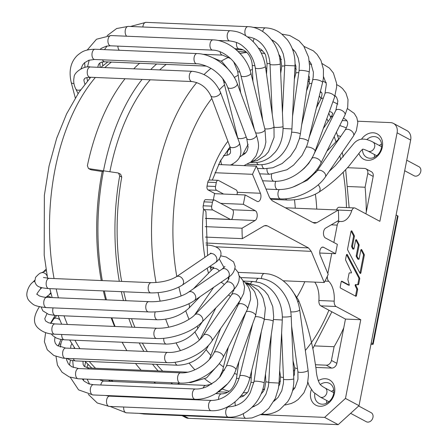 <?xml version="1.0" encoding="UTF-8"?>
<svg xmlns="http://www.w3.org/2000/svg" width="447" height="447" viewBox="0 0 447 447"><rect width="100%" height="100%" fill="white"/><g stroke="black" fill="none" stroke-linecap="round" stroke-linejoin="round"><path stroke-width="0.67" d="M260.836 414.687L324.639 417.386L345.47 398.428L359.025 405.692L410.659 140.067A10.264 8.214 118.2 0 0 407.005 130.658L393.444 123.394A10.264 8.214 -61.8 0 0 390.51 122.607L357.734 121.221M359.025 405.692L338.2 424.65L324.639 417.386M183.672 415.704L188.561 418.325L338.2 424.65M188.561 418.325A10.264 8.214 118.2 0 1 185.628 417.537L182.085 415.637M333.747 389.974A11.292 9.035 -61.8 0 0 331.506 391.443M326.656 400.49A11.292 9.035 -61.8 0 0 326.679 403.166M381.554 144.023A11.292 9.035 -61.8 0 0 379.313 145.493M374.469 154.539A11.292 9.035 -61.8 0 0 374.485 157.215M315.532 364.73L326.226 365.182A5.135 4.107 -61.8 0 0 331.434 360.444L336.859 363.35L345.464 319.08L320.784 305.854A5.135 2.872 -87.6 0 1 318.89 300.496A20.528 11.482 92.4 0 0 314.71 282.113M336.859 363.35A5.135 4.107 118.2 0 1 331.652 368.088L315.884 367.423M345.47 398.428L360.768 319.722L345.464 319.08M311.324 389.728A14.371 11.499 -61.8 0 0 318.962 406.189A14.371 11.499 -61.8 0 0 334.524 393.008A14.371 11.499 -61.8 0 0 330.573 380.581A14.371 11.499 -61.8 0 0 318.191 380.799M336.502 209.939A5.135 2.872 -87.6 0 1 339.167 207.268L354.471 207.916A5.135 2.872 92.4 0 1 355.209 208.123L379.889 221.343L397.098 132.804A10.264 8.214 -61.8 0 0 393.444 123.394M346.945 120.763L342.223 120.561M365.942 168.815L371.362 171.721A5.135 4.107 118.2 0 1 373.189 176.425L366.289 211.934A175.006 97.865 92.4 0 0 365.104 187.237L367.769 173.52A5.135 4.107 -61.8 0 0 365.942 168.815A5.135 4.107 -61.8 0 0 364.473 168.424L347.537 167.709M365.914 213.856L366.289 211.934M358.902 153.394A14.371 11.499 -61.8 0 0 371.116 159.937A14.371 11.499 -61.8 0 0 382.33 147.057A14.371 11.499 -61.8 0 0 376.139 133.396A14.371 11.499 -61.8 0 0 361.534 139.129M362.467 149.499A11.292 9.035 -61.8 0 0 366.724 157.378A11.292 9.035 -61.8 0 0 381.408 147.817A11.292 9.035 -61.8 0 0 377.385 137.469A11.292 9.035 -61.8 0 0 366.886 139.531M314.811 393.461A11.292 9.035 -61.8 0 0 318.912 403.328A11.292 9.035 -61.8 0 0 333.596 393.768A11.292 9.035 -61.8 0 0 329.579 383.42A11.292 9.035 -61.8 0 0 320.276 384.509M360.768 319.722L336.088 306.502L320.784 305.854M327.355 276.235A5.135 2.872 92.4 0 0 328.718 281.269A20.528 11.482 92.4 0 1 334.194 301.144A5.135 2.872 92.4 0 0 336.088 306.502M354.471 207.916A5.135 2.872 92.4 0 0 351.789 210.632A20.528 11.482 92.4 0 1 341.055 221.516A20.528 11.482 92.4 0 1 340.346 221.444A5.135 2.872 92.4 0 0 340.167 221.427A5.135 2.872 92.4 0 0 337.239 225.104L331.21 224.847M327.83 273.508L331.713 253.544M333.859 242.481L337.239 225.104M356.041 285.806A0.514 0.285 92.4 0 1 355.985 285.315L356.047 284.996A0.514 0.285 92.4 0 1 356.343 284.627L355.499 284.594A0.514 0.285 92.4 0 0 355.494 284.594L356.343 284.627A0.514 0.285 92.4 0 0 356.343 284.627L358.12 284.773A1.028 0.576 92.4 0 0 358.136 284.773A1.028 0.576 92.4 0 0 358.717 284.041L359.718 278.906A1.028 0.576 92.4 0 0 359.606 277.889L347.358 254.695A1.028 0.576 92.4 0 0 346.973 254.388A1.028 0.576 92.4 0 0 346.386 255.125L345.587 259.232A1.028 0.576 92.4 0 0 345.687 260.215L351.521 272.441L351.426 272.933L349.604 272.838A1.028 0.576 92.4 0 0 349.018 273.575L347.939 279.118A1.028 0.576 92.4 0 0 347.978 279.939L349.353 285.197L341.916 281.213A1.028 0.576 92.4 0 0 341.765 281.174A1.028 0.576 92.4 0 0 341.184 281.906L340.228 286.823A1.028 0.576 92.4 0 0 340.58 288.097L355.751 296.227A1.028 0.576 92.4 0 0 355.901 296.266A1.028 0.576 92.4 0 0 356.488 295.534L357.606 289.762A1.028 0.576 92.4 0 0 357.505 288.768L356.041 285.806L355.186 285.773L356.656 288.734A1.028 0.576 -87.6 0 1 356.756 289.723L355.633 295.495A1.028 0.576 -87.6 0 1 355.404 296.037M351.118 231.144L353.409 235.485A1.028 0.576 -87.6 0 1 353.521 236.497L351.677 245.984A1.028 0.576 92.4 0 0 351.772 246.956L352.655 248.845A0.514 0.285 92.4 0 0 352.862 249.018L353.711 249.052A0.514 0.285 92.4 0 1 353.51 248.884L352.622 246.995A1.028 0.576 92.4 0 1 352.527 246.018L354.37 236.53A1.028 0.576 92.4 0 0 354.259 235.519L351.94 231.127A1.028 0.576 92.4 0 0 351.554 230.825A1.028 0.576 92.4 0 0 350.968 231.563L347.587 248.957A1.028 0.576 92.4 0 0 347.699 249.968L359.947 273.167A1.028 0.576 92.4 0 0 360.332 273.469A1.028 0.576 92.4 0 0 360.919 272.737L364.299 255.338A1.028 0.576 92.4 0 0 364.182 254.326L361.779 249.772A1.028 0.576 92.4 0 0 361.394 249.471A1.028 0.576 92.4 0 0 360.813 250.208L359.125 258.869A0.514 0.285 92.4 0 1 358.656 259.104L357.237 256.74L356.382 256.701L357.801 259.07A0.514 0.285 92.4 0 0 358.176 259.087M353.711 249.052A0.514 0.285 92.4 0 0 354.002 248.688L355.622 240.369A1.028 0.576 92.4 0 1 356.203 239.637A1.028 0.576 92.4 0 1 356.589 239.938L355.795 239.905M357.237 256.74A1.028 0.576 92.4 0 1 357.097 255.684L359.081 245.459A1.028 0.576 92.4 0 0 358.969 244.448L356.589 239.938M349.353 285.197L348.504 285.164L341.413 281.364M349.543 272.843L351.426 272.933M346.537 254.706L358.757 277.855A1.028 0.576 -87.6 0 1 358.868 278.867L357.868 284.001A1.028 0.576 -87.6 0 1 357.416 284.717M355.494 284.594A0.514 0.285 92.4 0 0 355.197 284.962L355.136 285.275A0.514 0.285 92.4 0 0 355.186 285.773M360.958 249.789L363.333 254.287A1.028 0.576 -87.6 0 1 363.45 255.304L360.07 272.698A1.028 0.576 -87.6 0 1 359.919 273.117M355.767 239.955L358.12 244.408A1.028 0.576 -87.6 0 1 358.231 245.425L356.248 255.645A1.028 0.576 92.4 0 0 356.382 256.701M314.649 345.905L334.099 346.727A175.006 97.865 92.4 0 0 343.76 327.841M347.861 186.511L365.104 187.237M331.434 360.444L334.099 346.727M396.098 214.99L397.562 215.778A3.079 0.665 11 0 1 398.037 216.259L373.178 344.151A3.079 0.665 -169 0 1 371.781 344.436L370.943 344.402M373.178 344.151A3.079 0.665 -169 0 0 372.703 343.67L371.233 342.883M237.011 194.618L237.184 193.724A3.079 1.721 92.4 0 0 236.128 189.902L218.505 180.459A3.079 1.721 92.4 0 0 218.058 180.331A3.079 1.721 92.4 0 0 216.303 182.538L215.538 186.472A3.079 1.721 92.4 0 0 216.588 190.299L208.09 189.936L215.096 193.691M208.09 189.936A3.079 1.721 -87.6 0 1 207.034 186.114L207.799 182.18A3.079 1.721 -87.6 0 1 209.162 180.035L209.95 180.096M212.766 209.973L204.212 209.609L203.564 208.85A3.079 1.721 -87.6 0 1 203.212 205.793L203.977 201.854A3.079 1.721 -87.6 0 1 205.732 199.653L214.236 200.01A3.079 1.721 92.4 0 0 212.476 202.217L211.71 206.151A3.079 1.721 92.4 0 0 212.766 209.973L230.395 219.416A3.079 1.721 92.4 0 0 230.836 219.538A3.079 1.721 92.4 0 0 232.591 217.337L233.356 213.403A3.079 1.721 92.4 0 0 232.306 209.576L214.677 200.133A3.079 1.721 92.4 0 0 214.236 200.01M109.873 171.737A170.391 95.278 -87.6 0 1 150.203 79.79M159.668 69.911A170.391 95.278 -87.6 0 1 166.245 64.402M102.559 171.587A22587.972 3758.851 -164.8 0 0 91.233 169.832L90.557 169.609M101.251 280.543A170.391 95.278 92.4 0 1 102.117 171.95L103.503 170.804A23038.201 3833.774 -164.8 0 0 89.121 168.703L88.456 168.485L87.388 165.681A175.006 97.865 -87.6 0 1 125.048 78.722M133.754 68.816A175.006 97.865 -87.6 0 1 139.62 63.278M120.651 174.252L121.74 177.073L119.679 175.967L118.556 173.134L117.891 172.916A23038.201 3833.774 15.2 0 0 103.503 170.804A175.006 97.865 -87.6 0 1 142.051 79.443M150.756 69.536A175.006 97.865 -87.6 0 1 156.623 63.999M216.588 190.299L223.601 194.054M204.212 209.609L205.95 211.599L207.576 255.522M103.369 290.908A170.391 95.278 92.4 0 0 105.57 299.825M111.208 317.823A170.391 95.278 92.4 0 0 114.572 326.45M122.126 342.234A170.391 95.278 92.4 0 0 122.629 343.151L124.573 346.648A175.006 97.865 92.4 0 0 126.887 350.671M121.74 177.073A171.106 95.68 92.4 0 0 121.651 281.409M123.758 291.768A171.106 95.68 92.4 0 0 125.942 300.686M131.541 318.683A171.106 95.68 92.4 0 0 134.877 327.305M142.369 343.089A171.106 95.68 92.4 0 0 147.303 351.532M156.562 364.339A171.106 95.68 92.4 0 0 162.708 371.116M177.487 382.978A171.106 95.68 92.4 0 0 179.716 384.297M119.679 175.967A175.006 97.865 92.4 0 0 119.304 281.308M121.344 291.667A175.006 97.865 92.4 0 0 123.456 300.58M128.859 318.571A175.006 97.865 92.4 0 0 132.061 327.187M139.218 342.955A175.006 97.865 92.4 0 0 143.889 351.387M152.528 364.171A175.006 97.865 92.4 0 0 158.137 370.921M170.883 382.699A175.006 97.865 92.4 0 0 172.654 384.001M223.422 393.773A175.006 97.865 92.4 0 0 226.959 392.656M103.503 170.804A175.006 97.865 92.4 0 0 102.296 280.587M104.335 290.952A175.006 97.865 92.4 0 0 106.453 299.864M111.851 317.851A175.006 97.865 92.4 0 0 115.058 326.466M122.215 342.234A175.006 97.865 92.4 0 0 124.573 346.648M135.525 363.45A175.006 97.865 92.4 0 0 141.135 370.205M153.874 381.978A175.006 97.865 92.4 0 0 155.651 383.28M215.599 246.783L311.252 251.365L324.243 282.515A86.221 48.215 92.4 0 0 328.182 274.352L320.281 255.41A5.135 2.872 -87.6 0 1 320.113 249.929A5.135 2.872 -87.6 0 1 322.84 247.085A5.135 2.872 -87.6 0 1 323.578 247.292L335.541 253.706L319.761 253.036M324.243 282.515L283.107 280.777M311.252 251.365L308.486 247.917L267.328 225.869L265.859 225.456L263.87 225.981L242.363 238.653L205.424 237.089M335.541 253.706L337.362 244.358L325.394 237.949A5.135 2.872 -87.6 0 1 323.477 233.122A5.135 2.872 -87.6 0 1 325.578 228.166L338.658 220.46A86.221 48.215 92.4 0 0 338.34 210.017L316.828 222.684L312.866 222.528M237.268 192.283L260.417 193.26L252.516 174.319A86.221 48.215 92.4 0 1 256.455 166.15L269.446 197.3L272.212 200.748L313.369 222.796L314.856 223.215L316.828 222.684M260.417 193.26A5.135 2.872 -87.6 0 1 260.584 198.736A5.135 2.872 -87.6 0 1 257.863 201.58A5.135 2.872 -87.6 0 1 257.12 201.373L245.157 194.965L243.341 204.307L255.304 210.721A5.135 2.872 -87.6 0 1 257.221 215.543A5.135 2.872 -87.6 0 1 255.12 220.5L242.039 228.205A86.221 48.215 92.4 0 0 242.363 238.653M245.157 194.965L214.549 193.668L213.325 199.971M252.516 174.319L214.934 172.726M256.455 166.15L218.51 164.546M338.34 210.017L285.331 207.777M243.341 204.307L220.684 203.351M242.039 228.205L205.167 226.646M406.748 160.188L418.951 166.725A5.135 4.107 118.2 0 1 420.152 173.19A5.135 4.107 118.2 0 1 414.106 175.772L404.697 170.737M350.632 413.335L366.3 421.722A5.135 4.107 -61.8 0 0 372.34 419.141A5.135 4.107 -61.8 0 0 371.144 412.676L358.684 406.005M334.194 301.144L318.89 300.496M324.991 281.113L328.718 281.269M397.098 132.804L410.659 140.067M347.358 254.695L346.565 254.661M359.606 277.889L358.757 277.855M359.718 278.906L358.868 278.867M358.717 284.041L357.868 284.001M356.047 284.996L355.197 284.962M355.985 285.315L355.136 285.275M357.505 288.768L356.656 288.734M357.606 289.762L356.756 289.723M356.488 295.534L355.633 295.495M341.916 281.213L341.614 281.202M351.94 231.127L351.146 231.093M354.259 235.519L353.409 235.485M354.37 236.53L353.521 236.497M352.527 246.018L351.677 245.984M352.622 246.995L351.772 246.956M353.51 248.884L352.655 248.845M358.969 244.448L358.12 244.408M359.081 245.459L358.231 245.425M357.097 255.684L356.248 255.645M358.656 259.104L357.801 259.07M361.779 249.772L360.986 249.739M364.182 254.326L363.333 254.287M364.299 255.338L363.45 255.304M360.919 272.737L360.07 272.698M338.34 210.068L351.789 210.632M367.769 173.52L373.189 176.425M326.226 365.182L331.652 368.088M397.562 215.778L372.703 343.67M211.822 98.463A154.992 86.673 92.4 0 0 177.845 179.169A154.992 86.673 92.4 0 0 176.788 276.469M178.923 287.114A154.992 86.673 92.4 0 0 181.108 295.936M185.784 310.939A154.992 86.673 92.4 0 0 189.02 319.342M194.97 332.054A154.992 86.673 92.4 0 0 199.435 339.916M206.156 349.722A154.992 86.673 92.4 0 0 210.883 355.438M219.231 363.607A154.992 86.673 92.4 0 0 223.478 366.948M234.463 373.368A154.992 86.673 92.4 0 0 237.055 374.452M249.907 377.642A154.992 86.673 92.4 0 0 251.231 377.771M265.065 376.95A154.992 86.673 92.4 0 0 265.619 376.832M293.12 362.763A154.992 86.673 92.4 0 0 293.444 362.495M305.335 350.482A154.992 86.673 92.4 0 0 328.903 310.207M346.481 207.576A154.992 86.673 92.4 0 0 343.162 172.33M340.759 159.875A154.992 86.673 92.4 0 0 339.837 155.869M335.96 141.855A154.992 86.673 92.4 0 0 334.211 136.586M328.165 121.461A154.992 86.673 92.4 0 0 326.835 118.634M318.499 103.71A154.992 86.673 92.4 0 0 317.705 102.497M307.212 89.126A154.992 86.673 92.4 0 0 306.86 88.746M281.029 71.101A154.992 86.673 92.4 0 0 280.582 70.944M266.842 68.212A154.992 86.673 92.4 0 0 265.674 68.162M252.432 69.576A154.992 86.673 92.4 0 0 250.046 70.213M238.201 75.174A154.992 86.673 92.4 0 0 234.329 77.471M224.534 84.885A154.992 86.673 92.4 0 0 219.393 89.786M209.162 180.035A102.128 57.11 -87.6 0 1 227.903 141.286M235.675 132.787A102.128 57.11 -87.6 0 1 236.29 132.228M315.403 194.244A102.128 57.11 -87.6 0 1 316.755 209.101M304.809 281.694A102.128 57.11 -87.6 0 1 297.065 296.858M208.52 273.212A102.128 57.11 -87.6 0 1 207.184 268.2M204.922 257.327A102.128 57.11 -87.6 0 1 203.564 208.85M246.755 52.467A170.391 95.278 92.4 0 0 240.145 53.517M228.814 57.233A170.391 95.278 92.4 0 0 221.293 61.094M210.923 68.374A170.391 95.278 92.4 0 0 204.072 74.56M196.741 82.55A170.391 95.278 92.4 0 0 156.037 282.56M158.087 292.69A170.391 95.278 92.4 0 0 160.138 301.127M165.703 319.197A170.391 95.278 92.4 0 0 168.754 327.187M176.112 342.972A170.391 95.278 92.4 0 0 180.443 350.577M189.187 363.182A170.391 95.278 92.4 0 0 194.898 369.82M204.787 378.939A170.391 95.278 92.4 0 0 211.917 383.906M222.612 389.169A170.391 95.278 92.4 0 0 229.255 391.237M91.233 169.832L89.121 168.703M294.484 199.809A86.735 48.499 -87.6 0 1 295.271 208.196M205.43 218.359L230.395 219.416M211.71 206.151L203.212 205.793M212.476 202.217L203.977 201.854M215.538 186.472L207.034 186.114M216.303 182.538L207.799 182.18M113.192 381.487A170.391 95.278 -87.6 0 1 110.839 380.162M95.574 368.278A170.391 95.278 -87.6 0 1 89.311 361.5M79.929 348.682A170.391 95.278 -87.6 0 1 74.94 340.24M67.385 324.455A170.391 95.278 -87.6 0 1 64.022 315.828M58.384 297.831A170.391 95.278 -87.6 0 1 56.188 288.913M54.065 278.554A170.391 95.278 -87.6 0 1 95.362 77.471M104.833 67.598A170.391 95.278 -87.6 0 1 111.404 62.088M322.086 247.23L323.578 247.292M205.871 243.006L308.486 247.917M267.328 225.869L264.356 225.735M232.563 209.76L255.304 210.721M231.194 219.488L255.12 220.5M376.726 155.752L368.004 151.075A5.135 4.107 -61.8 0 0 374.05 148.493A5.135 4.107 -61.8 0 0 372.848 142.029L381.57 146.7M318.644 192.366A5.135 3.928 -124.2 0 0 318.152 184.868M368.004 151.075C364.031 149.281 362.226 148.728 362.601 149.421C361.93 149.639 360.254 151.55 357.578 155.165L348.66 166.44C339.418 176.649 329.417 185.287 318.661 192.355C309.888 197.546 299.451 200.1 287.348 200.021A5.135 2.872 -87.6 0 1 285.594 198.803M315.895 172.508A5.135 3.604 -135.9 0 0 315.269 171.631M332.903 116.254A5.135 3.179 -145.4 0 0 331.087 117.226C332.557 114.158 333.009 112.823 332.439 113.214L331.54 112.225L329.428 111.432M323.298 98.133A5.135 2.671 -153.3 0 0 320.795 99.139C323.36 91.568 321.164 92.847 320.303 91.266M311.782 83.505A5.135 2.084 -160.1 0 0 308.938 84.349L309.48 77.365L308.737 75.666M298.792 72.705A5.135 1.447 -166.2 0 0 295.808 73.291L295.92 66.122L295.07 63.887M272.374 40.867L272.787 40.884A5.135 2.872 92.4 0 0 272.407 40.912M284.722 66.027A5.135 0.765 -171.8 0 0 281.727 66.29L280.459 56.819L278.721 54.204M254.265 38.576A5.135 2.872 92.4 0 0 253.242 41.716M269.977 63.664L267.071 63.569L265.674 55.339L264.68 53.361L261.193 49.455L258.305 47.969M236.569 42.482A5.135 2.872 92.4 0 0 239.1 48.863L234.898 48.684M254.885 65.681A5.135 0.643 177.5 0 1 252.242 65.234C251.834 58.065 247.85 53.182 246.615 52.327C244.112 50.081 241.609 48.93 239.1 48.863M102.693 65.122A5.135 1.799 -12.2 0 0 102.698 65.167L102.698 65.167A5.135 1.799 -12.2 0 0 102.989 65.603M117.874 46.114A5.135 2.872 92.4 0 0 119.338 50.271M220.025 51.757A5.135 2.872 92.4 0 0 222.556 55.115L202.821 54.283M239.793 72.028A5.135 1.33 172 0 1 237.648 71.263L233.641 61.742M102.519 59.831A5.135 2.872 92.4 0 0 104.643 61.803A5.135 2.872 92.4 0 0 104.654 61.803L206.324 66.1M225.377 82.494A5.135 1.978 166.1 0 1 223.701 81.516L222.712 78.616M246.219 137A5.135 1.978 166.1 0 1 240.961 138.615A5.135 1.978 166.1 0 1 237.62 137.592L223.701 81.516M227.193 155.249A5.135 2.872 -87.6 0 1 230.25 149.069L230.54 149.08M75.772 88.942A5.135 2.956 -26 0 0 75.794 88.987A5.135 2.956 -26 0 0 75.8 88.998A5.135 2.956 -26 0 0 80.667 89.825M89.881 77.236L191.903 81.55A5.135 2.872 92.4 0 1 189.528 78.879A5.135 2.872 92.4 0 1 189.751 73.744A5.135 2.872 92.4 0 1 192.339 71.296L90.316 66.983A5.135 2.872 92.4 0 0 87.724 69.436A5.135 2.872 92.4 0 0 87.506 74.56A5.135 2.872 92.4 0 0 89.881 77.236L89.881 77.236C82.762 77.812 84.891 79.331 84.204 79.354C83.645 79.354 83.913 81.063 85.014 84.477M192.339 71.296C205.363 72.922 214.716 79.873 220.41 92.138A5.135 2.57 159.4 0 1 218.594 95.267A5.135 2.57 159.4 0 1 210.8 95.747C206.698 87.495 200.401 82.762 191.903 81.55M220.41 92.138L239.458 142.856A5.135 2.57 159.4 0 1 237.642 145.985A5.135 2.57 159.4 0 1 229.847 146.465L210.8 95.747M221.846 164.686A5.135 2.872 -87.6 0 1 220.991 159.802M223.455 155.668A5.135 2.872 -87.6 0 1 224.003 155.601C227.64 155.293 229.518 154.662 229.641 153.701C230.747 153.645 230.814 151.231 229.847 146.465M75.303 97.943L71.218 82.449A5.135 2.062 -14.8 0 0 71.218 82.455A5.135 2.062 -14.8 0 0 73.973 83.528M197.127 53.556A5.135 2.872 92.4 0 0 197.082 53.556L95.06 49.243A5.135 2.872 92.4 0 0 95.06 49.243A5.135 2.872 92.4 0 0 93.641 49.829A5.135 2.872 92.4 0 0 92.009 55.523A5.135 2.872 92.4 0 0 94.608 59.496A5.135 2.872 92.4 0 0 94.624 59.501L196.646 63.809A5.135 2.872 92.4 0 0 196.658 63.809A5.135 2.872 92.4 0 0 196.708 63.809M227.629 87.176L246.75 138.425A5.135 2.565 159.5 0 1 246.75 138.425A5.135 2.565 159.5 0 0 251.102 139.43A5.135 2.565 159.5 0 0 256.109 136.385A5.135 2.565 159.5 0 0 256.366 134.832A5.135 2.565 159.5 0 1 256.366 134.832L237.245 83.589C231.691 67.983 213.158 53.975 197.077 53.556A5.135 2.872 92.4 0 0 197.077 53.556A5.135 2.872 92.4 0 0 195.669 54.137A5.135 2.872 92.4 0 0 194.037 59.848A5.135 2.872 92.4 0 0 196.646 63.809C198.613 63.485 208.101 65.592 215.046 71.107C221.131 75.839 225.322 81.192 227.629 87.176A5.135 2.565 159.5 0 1 227.624 87.176L227.629 87.176A5.135 2.565 159.5 0 0 231.965 88.188A5.135 2.565 159.5 0 0 236.983 85.142A5.135 2.565 159.5 0 0 237.245 83.595A5.135 2.565 159.5 0 1 237.245 83.595A5.135 2.565 159.5 0 0 237.234 83.567M233.11 165.161A5.135 2.872 -87.6 0 1 232.686 164.083M87.238 50.025L96.496 39.235L111.007 35.553A5.135 2.872 92.4 0 0 110.968 35.548A5.135 2.872 92.4 0 0 107.923 40.593A5.135 2.872 92.4 0 0 110.571 45.806L106.336 46.158L101.402 48.293L99.972 49.449M111.007 35.553L213.029 39.861A5.135 2.872 92.4 0 0 213.023 39.861A5.135 2.872 92.4 0 0 212.99 39.861A5.135 2.872 92.4 0 0 209.945 44.901A5.135 2.872 92.4 0 0 212.599 50.12A5.135 2.872 92.4 0 0 212.604 50.12L110.571 45.806M255.561 132.67A5.135 1.989 166 0 0 260.987 132.597A5.135 1.989 166 0 0 264.993 129.921A5.135 1.989 166 0 0 264.987 129.557L250.862 73.062A5.135 1.989 166 0 1 250.868 73.073A5.135 1.989 166 0 1 250.873 73.425A5.135 1.989 166 0 1 245.923 76.336A5.135 1.989 166 0 1 240.905 75.554A5.135 1.989 166 0 1 240.905 75.549C238.15 62.675 223.774 50.103 212.604 50.12M101.536 62.155A5.135 0.989 -5.2 0 0 102.218 62.189M107.135 35.659L116.633 28.535L128.233 26.384A5.135 2.872 92.4 0 0 125.244 30.407A5.135 2.872 92.4 0 0 126.736 36.218M230.306 30.698A5.135 2.872 92.4 0 0 230.261 30.698A5.135 2.872 92.4 0 0 230.244 30.698A5.135 2.872 92.4 0 0 227.177 35.715A5.135 2.872 92.4 0 0 229.825 40.951A5.135 2.872 92.4 0 0 229.842 40.951A5.135 2.872 92.4 0 0 229.892 40.951M264.797 128.781A5.135 1.341 171.9 0 0 270.569 128.501A5.135 1.341 171.9 0 0 273.989 126.725A5.135 1.341 171.9 0 1 273.989 126.725L265.417 66.357A5.135 1.341 171.9 0 1 265.417 66.357A5.135 1.341 171.9 0 1 260.528 68.402A5.135 1.341 171.9 0 1 255.259 67.799C254.153 60.686 251.102 54.456 246.096 49.097C241.922 45.438 239.743 42.376 229.842 40.951M130.44 26.479L145.929 22.35A5.135 2.872 92.4 0 0 142.867 27.004M145.929 22.35L247.951 26.664A5.135 2.872 92.4 0 0 247.94 26.664A5.135 2.872 92.4 0 0 245.101 29.983A5.135 2.872 92.4 0 0 245.772 35.71M247.94 26.658C264.875 27.004 279.8 44.929 280.269 63.921A5.135 0.654 177.5 0 1 280.269 63.921A5.135 0.654 177.5 0 1 275.162 64.804A5.135 0.654 177.5 0 1 270.016 64.379L270.016 64.374C269.591 57.06 267.189 50.684 262.808 45.253C258.601 40.213 253.51 37.431 247.532 36.917M280.269 63.921L283.046 126.507A5.135 0.654 177.5 0 1 279.744 127.266A5.135 0.654 177.5 0 1 274.078 127.334M253.192 162.563A5.135 2.872 -87.6 0 1 253.097 162.557A5.135 2.872 -87.6 0 1 253.08 162.557A5.135 2.872 -87.6 0 1 251.801 161.931M265.663 27.87A5.135 2.872 92.4 0 0 265.63 27.87A5.135 2.872 92.4 0 0 265.602 27.87A5.135 2.872 92.4 0 0 262.702 31.536M265.602 27.87C271.502 28.161 276.849 30.189 281.638 33.95L287.348 39.772C292.835 47.265 295.389 55.959 295.009 65.854L284.756 65.351L284.728 61.507L283.23 53.83L280.861 48.516L277.995 44.549L275.548 42.214L271.469 39.654M295.009 65.854L291.919 128.937L283.096 128.468M259.048 164.764A5.135 2.872 -87.6 0 1 258.992 164.764A5.135 2.872 -87.6 0 1 258.969 164.764A5.135 2.872 -87.6 0 1 256.734 162.473M282.845 34.29A5.135 2.872 92.4 0 0 282.795 34.285A5.135 2.872 92.4 0 0 282.767 34.285A5.135 2.872 92.4 0 0 282.169 34.38M264.585 168.698A5.135 2.872 -87.6 0 1 264.551 168.698L272.826 167.77L282.146 163.541L290.438 156.193L295.78 148.203L299.417 138.738L300.367 133.977A5.135 0.754 -171.8 0 0 300.373 133.977L309.24 72.135A5.135 0.754 -171.8 0 0 304.278 70.66A5.135 0.754 -171.8 0 0 299.082 70.671A5.135 0.754 -171.8 0 0 299.082 70.676L292.539 116.281M300.373 133.977A5.135 0.754 -171.8 0 0 297.255 132.82A5.135 0.754 -171.8 0 0 291.651 132.206M257.388 168.39L264.551 168.698A5.135 2.872 -87.6 0 1 264.546 168.698A5.135 2.872 -87.6 0 1 261.936 164.731M303.954 46.399L313.364 50.857L317.096 54.378L320.957 60.446L323.427 69.274L323.393 78.242L322.572 82.606A5.135 1.436 -166.3 0 0 317.923 79.991A5.135 1.436 -166.3 0 0 312.598 80.169L313.185 77.124L313.392 72.157L310.782 63.094L309.335 61.094M308.156 141.52A5.135 1.436 -166.3 0 0 308.162 141.509L308.162 141.509A5.135 1.436 -166.3 0 0 305.133 139.375A5.135 1.436 -166.3 0 0 299.49 138.469M269.72 174.246A5.135 2.872 -87.6 0 1 269.619 174.246A5.135 2.872 -87.6 0 1 269.614 174.246A5.135 2.872 -87.6 0 1 266.988 168.698M311.296 64.022A5.135 2.872 92.4 0 0 311.129 64.446M315.029 151.432A5.135 2.079 -160.2 0 0 315.057 151.365L334.613 97.016A5.135 2.079 -160.2 0 0 334.613 97.016A5.135 2.079 -160.2 0 0 330.489 93.328A5.135 2.079 -160.2 0 0 324.952 93.54L309.151 137.469M274.123 181.27A5.135 2.872 -87.6 0 1 274.061 181.27A5.135 2.872 -87.6 0 1 274.039 181.264C290.561 182.192 309.363 167.955 315.057 151.36A5.135 2.079 -160.2 0 0 315.062 151.36A5.135 2.079 -160.2 0 0 312.129 148.175A5.135 2.079 -160.2 0 0 306.363 147.158M274.039 181.264A5.135 2.872 -87.6 0 1 271.659 174.263M326.114 82.427A5.135 2.872 92.4 0 0 325.768 82.578M336.658 84.6L339.916 86.427L342.531 88.551L345.889 92.954L348.012 99.564L347.71 107.33L345.006 115.002A5.135 2.66 -153.4 0 0 345.006 114.996A5.135 2.66 -153.4 0 0 341.614 110.325A5.135 2.66 -153.4 0 0 335.831 110.398A5.135 2.66 -153.4 0 0 335.826 110.403L337.865 101.111L336.641 97.457L335.082 95.641M345.006 114.996L320.851 163.289A5.135 2.66 -153.4 0 0 320.857 163.284A5.135 2.66 -153.4 0 0 317.443 158.612A5.135 2.66 -153.4 0 0 311.671 158.702A5.135 2.66 -153.4 0 0 311.665 158.707L312.341 157.361M320.857 163.284C316.912 170.899 310.838 177.263 302.636 182.37C294.819 186.684 288.958 189.567 277.743 189.562A5.135 2.872 -87.6 0 1 277.743 189.562A5.135 2.872 -87.6 0 1 275.313 186.634A5.135 2.872 -87.6 0 1 275.788 181.298M347.425 108.587L354.236 113.398L356.818 117.645L357.835 122.338L356.36 130.708L353.432 136.072A5.135 3.174 -145.5 0 0 353.432 136.078A5.135 3.174 -145.5 0 0 351.007 130.558A5.135 3.174 -145.5 0 0 344.978 130.256A5.135 3.174 -145.5 0 0 344.972 130.267L316.873 171.179A5.135 3.174 -145.5 0 0 316.867 171.19L307.229 180.309L293.372 186.868M353.432 136.078L325.332 176.99A5.135 3.174 -145.5 0 0 325.332 176.99A5.135 3.174 -145.5 0 0 325.338 176.984A5.135 3.174 -145.5 0 0 322.896 171.464A5.135 3.174 -145.5 0 0 316.873 171.179M270.016 198.457L280.593 198.904A5.135 2.872 -87.6 0 1 280.587 198.904A5.135 2.872 -87.6 0 1 278.023 195.272A5.135 2.872 -87.6 0 1 279.263 189.595M297.881 302.027A5.135 2.57 -20.6 0 0 298.479 299.993L290.874 288.684M293.673 376.145L294.428 374.765L294.668 367.412A5.135 1.978 -13.9 0 0 297.467 368.457M278.749 386.186L279.822 384.074L280.515 376.62A5.135 1.33 -8 0 0 283.454 377.402M253.326 405.926A5.135 2.872 92.4 0 0 254.025 406.317A5.135 2.872 92.4 0 0 254.444 406.396L252.952 406.329M261.009 394.07L263.423 391.343L264.49 389.343L265.825 381.66A5.135 0.643 -2.5 0 0 268.787 382.112M235.094 401.808A5.135 2.872 92.4 0 0 235.586 405.837M239.603 397.422L243.162 396.282L247.157 392.907L248.42 391.091L251.002 382.364L253.874 382.453M116.561 395.947A5.135 2.872 92.4 0 0 116.566 395.981A5.135 2.872 92.4 0 0 116.633 396.444M215.711 393.617L221.623 393.863A5.135 2.872 92.4 0 0 218.533 399.512M221.623 393.863C228.847 393.628 233.787 388.572 236.441 378.693A5.135 0.765 8.2 0 1 239.056 378.402M88.355 364.813A5.135 1.911 -161.9 0 0 87.567 365.456A5.135 1.911 -161.9 0 0 87.562 365.456A5.135 1.911 -161.9 0 0 87.562 365.462L87.919 364.372M203.189 387.968A5.135 2.872 92.4 0 1 205.821 385.398L103.799 381.09A5.135 2.872 92.4 0 0 103.782 381.09A5.135 2.872 92.4 0 0 100.893 384.632A5.135 2.872 92.4 0 0 100.826 385.012M219.483 377.43L222.556 370.708A5.135 1.447 13.8 0 1 224.64 370.071M187.729 372.172L89.137 368.004A5.135 2.872 92.4 0 0 89.126 368.004A5.135 2.872 92.4 0 0 87.422 368.898M189.768 382.23A5.135 2.872 92.4 0 0 190.724 382.571L188.522 382.481M209.459 359.321L209.732 358.611A5.135 2.084 19.9 0 1 210.677 357.879M236.631 305.48A5.135 2.084 19.9 0 1 237.569 306.106M73.342 358.678A5.135 2.872 92.4 0 0 75.582 360.919L70.76 360.204L66.486 358.388M175.151 362.243A5.135 2.872 92.4 0 0 177.604 365.227L75.582 360.919M207.648 346.246A5.135 2.671 26.7 0 1 207.531 347.313C200.653 358.762 190.679 364.735 177.604 365.227M228.451 295.003A5.135 2.671 26.7 0 1 230.412 296.439M59.769 319.773A5.135 3.492 -138.7 0 0 53.657 319.029A5.135 3.492 -138.7 0 0 53.64 319.046A5.135 3.492 -138.7 0 0 53.573 319.13M61.714 334.49A5.135 2.872 92.4 0 0 64.357 339.793A5.135 2.872 92.4 0 0 64.368 339.793L166.385 344.101C179.202 343.799 189.489 338.837 197.239 329.227A5.135 3.179 34.6 0 0 197.149 326.237M163.775 338.29A5.135 2.872 92.4 0 0 166.385 344.101M220.969 282.336A5.135 3.179 34.6 0 1 224.249 284.61M210.699 268.882A5.135 2.872 -87.6 0 1 212.057 266.999M51.087 297.523A5.135 3.85 -127.7 0 0 46.186 297.087L46.186 297.087A5.135 3.85 -127.7 0 0 46.13 297.126M53.115 307.882A5.135 2.872 92.4 0 0 55.35 315.465A5.135 2.872 92.4 0 0 55.355 315.465L48.656 314.425L42.828 310.833L41.107 307.044M155.26 311.855A5.135 2.872 92.4 0 0 154.98 317.046A5.135 2.872 92.4 0 0 157.372 319.773L55.35 315.465M188.779 303.776A5.135 3.604 44.1 0 1 188.723 308.352C180.32 315.856 169.866 319.666 157.372 319.773M193.383 288.812L212.398 269.211A5.135 3.604 44.1 0 1 219.315 271.022M47.203 276.229A5.135 4.096 -114.4 0 0 41.219 272.871A5.135 4.096 -114.4 0 0 41.202 272.877L46.225 270.603M48.796 288.6L150.818 292.914A5.135 2.872 92.4 0 1 148.169 287.667A5.135 2.872 92.4 0 1 151.254 282.66L49.231 278.347A5.135 2.872 92.4 0 0 49.226 278.347A5.135 2.872 92.4 0 0 46.147 283.359A5.135 2.872 92.4 0 0 48.796 288.6A5.135 2.872 92.4 0 0 48.801 288.6C37.392 287.684 36.341 285.851 34.782 281.537L35.536 277.431C38.258 274.374 40.152 272.854 41.219 272.871M151.254 282.66C161.501 282.521 169.866 280.554 176.353 276.766A5.135 3.928 55.8 0 1 182.488 278.794A5.135 3.928 55.8 0 1 182.13 285.247C173.358 290.438 162.926 292.992 150.818 292.914M176.353 276.766L209.671 254.097A5.135 3.928 55.8 0 1 215.806 256.131A5.135 3.928 55.8 0 1 215.443 262.585L182.13 285.247M206.078 245.051A5.135 2.872 -87.6 0 1 206.631 244.984C226.556 246.308 221.885 258.433 215.443 262.585M261.45 278.542A5.135 2.872 -87.6 0 1 264.507 273.503A5.135 2.872 -87.6 0 1 264.535 273.503M290.801 311.822A5.135 1.319 -7.9 0 0 296.49 311.436A5.135 1.319 -7.9 0 0 299.68 309.743C298.238 300.205 294.193 291.885 287.55 284.778C282.163 279.219 276.028 275.648 269.128 274.072L264.507 273.503L238.117 272.385M291.606 326.215L297.903 371.613A5.135 1.319 -7.9 0 0 297.909 371.619A5.135 1.319 -7.9 0 0 303.178 372.217A5.135 1.319 -7.9 0 0 308.072 370.205A5.135 1.319 -7.9 0 0 308.072 370.2L299.68 309.743M256.058 281.766A5.135 2.872 -87.6 0 1 258.93 278.325A5.135 2.872 -87.6 0 1 258.942 278.325A5.135 2.872 -87.6 0 1 258.992 278.325M282.342 316.957A5.135 0.631 -2.4 0 0 287.974 316.878A5.135 0.631 -2.4 0 0 291.187 316.158C290.667 306.251 287.365 297.573 281.286 290.125C275.017 282.817 267.563 278.889 258.93 278.325M273.843 401.311L278.073 397.433L281.794 390.751L283.454 383.157L283.527 379.212A5.135 0.631 -2.4 0 0 288.684 379.626A5.135 0.631 -2.4 0 0 293.785 378.782L291.187 316.158M262.462 413.71A5.135 2.872 92.4 0 0 263.708 414.308A5.135 2.872 92.4 0 0 263.719 414.308L261.646 414.218M250.717 283.281A5.135 2.872 -87.6 0 1 253.013 281.47A5.135 2.872 -87.6 0 1 253.024 281.47L243.453 281.068M273.452 319.499L282.286 320.007C282.7 310.089 280.208 301.334 274.821 293.746C270.77 288.298 265.702 284.583 259.606 282.593L253.013 281.47M271.245 334.775L268.764 382.543L279.017 383.073L282.286 320.007M243.369 413.609A5.135 2.872 92.4 0 0 246.012 418.342A5.135 2.872 92.4 0 0 246.023 418.342L251.979 417.934L262.149 413.905L268.764 408.385L275.257 398.506L278.386 388.56L279.012 383.073M142.833 413.52A5.135 2.872 92.4 0 0 144.001 414.028L246.023 418.342M245.939 283.135A5.135 2.872 -87.6 0 1 246.94 282.856A5.135 2.872 -87.6 0 1 246.951 282.856L245.392 282.789M264.345 319.409A5.135 0.777 8.3 0 1 269.999 320.007A5.135 0.777 8.3 0 1 273.229 321.214L273.665 316.448L272.771 306.608L268.01 295.121L264.602 290.891L258.807 286.337L246.94 282.856M261.35 331.484L254.025 381.503A5.135 0.777 8.3 0 1 259.21 381.481A5.135 0.777 8.3 0 1 264.183 382.99A5.135 0.777 8.3 0 1 264.183 382.995L273.229 321.214M228.87 406.882A5.135 2.872 92.4 0 0 228.814 406.876A5.135 2.872 92.4 0 0 228.786 406.876A5.135 2.872 92.4 0 0 225.701 411.86A5.135 2.872 92.4 0 0 228.322 417.129A5.135 2.872 92.4 0 0 228.35 417.135A5.135 2.872 92.4 0 0 228.411 417.135M123.718 407.016A5.135 2.872 92.4 0 0 126.328 412.821L228.35 417.135M255.237 316.739A5.135 1.453 13.9 0 1 260.987 317.521A5.135 1.453 13.9 0 1 264.255 319.773A5.135 1.453 13.9 0 1 264.255 319.778L249.677 378.559A5.135 1.453 13.9 0 1 249.677 378.564A5.135 1.453 13.9 0 1 249.666 378.598M239.709 376.134A5.135 1.453 13.9 0 1 239.715 376.089A5.135 1.453 13.9 0 1 239.715 376.083A5.135 1.453 13.9 0 1 245.051 375.91A5.135 1.453 13.9 0 1 249.677 378.559C245.576 396.422 227.774 411.748 211.163 410.715A5.135 2.872 92.4 0 0 211.185 410.715A5.135 2.872 92.4 0 0 211.235 410.715M211.688 400.462A5.135 2.872 92.4 0 0 211.638 400.462A5.135 2.872 92.4 0 0 211.615 400.462A5.135 2.872 92.4 0 0 208.537 405.446A5.135 2.872 92.4 0 0 211.163 410.715M239.721 376.083C238.206 381.989 235.234 387.236 230.797 391.823C225.394 397.355 219.008 400.238 211.638 400.462L109.593 396.148A5.135 2.872 92.4 0 0 106.509 401.155A5.135 2.872 92.4 0 0 109.163 406.401L211.185 410.715M246.107 311.972A5.135 2.095 20 0 1 251.84 312.157A5.135 2.095 20 0 1 255.6 315.75A5.135 2.095 20 0 1 255.595 315.75L257.74 304.122L257.433 299.987L254.617 291.623L249.862 285.84L245.52 282.923M245.9 312.375L226.249 366.417A5.135 2.095 20 0 1 226.249 366.417A5.135 2.095 20 0 1 231.781 366.199A5.135 2.095 20 0 1 235.893 369.92A5.135 2.095 20 0 1 235.893 369.926L255.6 315.75M226.243 366.423L220.08 376.743L215.689 381.107L207.207 386.471C203.033 388.326 199.111 389.169 195.44 389.007A5.135 2.872 92.4 0 0 195.428 389.007A5.135 2.872 92.4 0 0 192.344 394.003A5.135 2.872 92.4 0 0 194.981 399.26A5.135 2.872 92.4 0 0 194.993 399.266L92.97 394.952L78.583 389.873L70.268 377.307M195.428 389.007L93.406 384.699A5.135 2.872 92.4 0 0 90.322 389.706A5.135 2.872 92.4 0 0 92.97 394.952M213.984 352.795A5.135 2.676 26.8 0 1 214.012 352.739L238.307 304.647A5.135 2.676 26.8 0 1 238.307 304.642A5.135 2.676 26.8 0 1 244.101 304.575A5.135 2.676 26.8 0 1 247.465 309.279L223.176 357.36A5.135 2.676 26.8 0 1 223.154 357.41M180.677 372.843L180.677 372.843C192.126 373.781 209.028 363.623 214.012 352.744A5.135 2.676 26.8 0 1 214.012 352.733A5.135 2.676 26.8 0 1 219.795 352.655A5.135 2.676 26.8 0 1 223.182 357.354A5.135 2.676 26.8 0 1 223.176 357.36M180.733 372.843A5.135 2.872 92.4 0 0 180.672 372.837A5.135 2.872 92.4 0 0 180.661 372.837A5.135 2.872 92.4 0 0 177.582 377.832A5.135 2.872 92.4 0 0 180.214 383.096A5.135 2.872 92.4 0 0 180.23 383.096A5.135 2.872 92.4 0 0 180.281 383.096M180.661 372.837L78.638 368.529A5.135 2.872 92.4 0 0 75.554 373.536A5.135 2.872 92.4 0 0 78.208 378.782L180.23 383.096M60.691 344.011A5.135 2.386 -156.8 0 0 58.63 344.972L58.149 346.146M234.189 289.103L231.607 294.713A5.135 3.19 34.7 0 1 231.607 294.713A5.135 3.19 34.7 0 1 237.642 295.026A5.135 3.19 34.7 0 1 240.045 300.568A5.135 3.19 34.7 0 1 240.039 300.574A5.135 3.19 34.7 0 1 240.011 300.607M167.726 352.392A5.135 2.872 92.4 0 0 167.72 352.392A5.135 2.872 92.4 0 0 164.647 357.309A5.135 2.872 92.4 0 0 167.189 362.64A5.135 2.872 92.4 0 0 167.295 362.651L65.268 358.338A5.135 2.872 92.4 0 1 65.161 358.332A5.135 2.872 92.4 0 1 62.625 352.996A5.135 2.872 92.4 0 1 65.703 348.084L167.726 352.392C179.504 353.32 197.619 344.497 203.385 335.401A5.135 3.19 34.7 0 1 203.402 335.384A5.135 3.19 34.7 0 1 209.419 335.68A5.135 3.19 34.7 0 1 211.844 341.223A5.135 3.19 34.7 0 1 211.833 341.234A5.135 3.19 34.7 0 1 211.805 341.273M194.696 314.9A5.135 3.61 44.3 0 1 194.752 314.844A5.135 3.61 44.3 0 1 194.763 314.833L226.115 282.705A5.135 3.61 44.3 0 1 226.121 282.694A5.135 3.61 44.3 0 1 231.468 283.001A5.135 3.61 44.3 0 1 234.178 288.455A5.135 3.61 44.3 0 1 233.457 289.868A5.135 3.61 44.3 0 1 233.451 289.879C236.083 287.376 237.927 284.314 238.989 280.688L239.335 276.727L237.988 272.15L234.982 268.53M194.763 314.833A5.135 3.61 44.3 0 1 200.111 315.124A5.135 3.61 44.3 0 1 202.826 320.588A5.135 3.61 44.3 0 1 202.117 321.991A5.135 3.61 44.3 0 1 202.105 322.002A5.135 3.61 44.3 0 1 202.055 322.052M194.752 314.844C194.115 315.537 191.551 318.292 184.008 322.103C174.721 326.394 165.708 328.439 156.975 328.238A5.135 2.872 92.4 0 0 156.975 328.238A5.135 2.872 92.4 0 0 154.053 331.881A5.135 2.872 92.4 0 0 155.098 337.703A5.135 2.872 92.4 0 0 156.539 338.496A5.135 2.872 92.4 0 0 156.579 338.496M156.975 328.238L54.953 323.93A5.135 2.872 92.4 0 0 52.031 327.573A5.135 2.872 92.4 0 0 53.076 333.389A5.135 2.872 92.4 0 0 54.517 334.183L156.545 338.496C171.849 339.267 192.763 331.83 202.117 321.991M227.886 277.593L194.328 300.613A5.135 3.922 55.6 0 1 194.328 300.613A5.135 3.922 55.6 0 0 195.758 297.227A5.135 3.922 55.6 0 0 193.054 292.528A5.135 3.922 55.6 0 0 188.517 292.148A5.135 3.922 55.6 0 1 188.517 292.148L222.081 269.128A5.135 3.922 55.6 0 1 222.092 269.116A5.135 3.922 55.6 0 1 226.623 269.513A5.135 3.922 55.6 0 1 229.317 274.207A5.135 3.922 55.6 0 1 227.886 277.593A5.135 3.922 55.6 0 1 227.875 277.598C232.166 275.19 234.591 271.474 235.15 266.446L233.602 261.875L226.176 256.997L220.74 255.824M188.511 292.154C181.365 297.428 161.356 302.446 148.868 301.652A5.135 2.872 92.4 0 0 148.857 301.652A5.135 2.872 92.4 0 0 146.253 304.144A5.135 2.872 92.4 0 0 146.068 309.307A5.135 2.872 92.4 0 0 148.415 311.911A5.135 2.872 92.4 0 0 148.421 311.911L46.399 307.597A5.135 2.872 92.4 0 0 46.404 307.597C39.04 306.893 34.419 305.664 32.542 303.899C29.228 301.295 27.468 299.043 27.273 297.149C25.647 293.606 28.491 285.454 32.799 282.219A5.135 3.654 -134.4 0 0 32.782 282.23L34.71 280.342M148.857 301.652L46.834 297.344A5.135 2.872 92.4 0 0 46.829 297.344A5.135 2.872 92.4 0 0 44.231 299.836A5.135 2.872 92.4 0 0 44.041 304.994A5.135 2.872 92.4 0 0 46.399 307.597M46.829 297.344C44.935 297.417 42.426 296.937 39.308 295.908L37.135 294.31C36.241 294.796 37.185 293.221 39.962 289.572A5.135 3.654 -134.4 0 0 39.973 289.555A5.135 3.654 -134.4 0 0 40.817 287.432M34.765 281.426A5.135 3.654 -134.4 0 0 32.799 282.219M307.882 382.151L309.067 385.66L313.42 392.187L320.197 397.025A5.135 4.107 -61.8 0 0 325.757 395.209A5.135 4.107 -61.8 0 0 326.142 388.929A5.135 4.107 -61.8 0 0 325.042 387.979C322.371 386.526 320.583 385.118 319.666 383.755C317.644 379.699 316.459 374.882 316.124 369.3L313.358 351.13C309.721 333.194 304.765 316.146 298.479 299.993M357.986 259.199L358.835 259.238M340.167 221.427L337.228 221.304M261.199 52.947L264.825 53.612M279.716 58.658L281.426 59.485M294.897 68.1L296.305 69.229M308.022 80.633L309.514 82.371M319.331 95.837L321.047 98.608M328.796 113.186L330.802 117.639M336.412 132.183L338.636 139.101M342.218 152.405L343.251 156.953M345.671 169.731L349.146 207.687M243.229 392.79L247.392 392.606M262.685 389.594L264.663 388.929M279.068 382.056L280.554 381.135M293.472 371.228L295.065 369.747M312.861 348.593L331.875 311.799M246.168 51.925L238.24 51.589M227.758 392.231L218.946 391.857M90.568 169.614L88.467 168.491M212.325 180.091L220.276 161.104L230.021 146.946M205.424 218.466L230.836 219.538M211.174 270.474L209.978 266.3M218.058 180.331L209.531 179.973M110.901 381.392L108.336 380.056M91.791 368.116L85.053 361.316M75.001 348.476L69.682 340.016M61.664 324.209L58.104 315.582M52.148 297.568L49.824 288.645M47.583 278.246L44.197 255.203L44.365 195.328L49.058 165.988L56.674 138.274L66.581 113.918L78.801 92.523L90.696 77.27M100.799 67.424L107.85 61.937M120.662 174.263L118.561 173.134M372.848 142.029C364.959 137.788 358.701 138.184 354.069 143.219L335.423 165.552L329.21 171.346M270.586 199.312L287.348 200.021M337.535 135.586L340.748 136.419M339.742 125.529L346.408 127.842M350.062 140.984L347.598 144.571M326.908 151.187L339.558 138.145M332.914 101.737L337.837 104.101M323.259 128.568L331.087 117.226M309.799 79.493L308.195 79.426M322.913 81.108L326.187 82.857M316.375 107.934L320.795 99.139M309.592 63.748L311.637 64.72M306.536 90.998L308.938 84.349M281.381 59.317L281.051 59.3M292.757 49.975L294.12 50.394M294.355 79.175L295.808 73.291M262.657 50.729L259.947 50.612M243.129 49.902L236.005 49.6M272.787 40.884L273.815 40.951M280.688 73.437L281.727 66.29M266.535 74.219L267.071 63.569M252.935 81.348L252.242 65.234M102.195 61.982L102.821 65.743M104.486 49.645L107.084 46.013M222.556 55.115L230.669 58.602M237.525 50.952L241.671 55.344M240.665 92.758L237.648 71.263M244.04 153.489L245.878 152.673M89.456 77.225L89.808 78.264M87.495 67.028L89.199 60.133M97.759 67.296L98.508 64.469L99.72 63.077L101.754 62.094L104.592 61.798M208.615 55.976L221.88 61.524L231.563 73.291M237.62 137.592L237.815 138.475M248.113 144.303L242.475 155.081L239.469 157.193M228.272 148.991L230.25 149.069M75.794 88.987L78.057 93.635M75.8 88.998C73.844 85.126 73.263 81.304 74.062 77.532C73.805 71.637 85.438 65.374 90.316 66.983M239.458 142.856C241.637 151.254 242.95 158.668 231.138 164.747L230.266 165.044M223.517 155.578L224.003 155.601M71.218 82.455C68.592 70.816 70.704 61.731 77.566 55.204C81.471 52.176 84.371 49.394 95.077 49.248M80.913 68.827L82.768 64.754L84.556 62.72L88.897 60.233L94.563 59.496M246.755 138.43L248.079 147.063L247.359 150.147L246.498 151.84L244.732 153.818L242.123 155.383M256.366 134.826C259.131 144.571 259.528 146.873 255.935 156.031L250.985 161.954L243.95 165.619M86.847 77.499L87.511 80.929M84.975 67.396L84.662 62.625M213.023 39.861C229.412 40.241 246.873 55.914 250.868 73.068M254.432 129.641L240.905 75.554M245.677 152.913L245.168 153.019M264.993 129.557L265.87 142.112L264.736 147.326L261.976 153.187L259.467 156.372L254.868 160.099L250.873 162.043L257.209 160.512L265.16 155.534L268.479 151.812L274.072 137.374L273.989 126.719M99.81 63.01L100.206 67.402M100.413 49.472L100.536 48.958M230.261 30.698L128.233 26.384M229.825 40.951L217.879 40.448M230.244 30.698C236.67 31.368 240.994 31.893 250.286 38.978C258.623 46.259 263.669 55.383 265.423 66.352M262.758 120.629L255.259 67.799M272.229 114.337L270.016 64.379M283.046 126.507C283.258 136.899 280.627 145.471 275.156 152.22L270.77 156.601C263.613 162.105 256.902 162.876 253.08 162.557L250.342 162.445M265.63 27.87L252.98 27.334M282.437 112.761L284.756 65.351M291.919 128.937C291.332 138.821 287.985 147.309 281.889 154.388C275.514 161.434 267.87 164.887 258.969 164.759M247.336 164.272L258.992 164.764M282.795 34.285L282.018 34.257M282.767 34.285L289.729 35.514L299.082 40.856L303.809 46.186L308.626 57.266L309.665 67.056L309.246 72.107M292.193 48.46L295.545 52.282L298.194 57.981L299.328 63.955L299.088 70.648M259.657 173.827L269.619 174.246L286.929 169.765L293.595 165.088L302.088 155.36L306.798 146.018L308.162 141.509L322.572 82.606M301.697 124.741L312.598 80.169M309.86 61.742L309.413 61.725M322.181 63.608L329.428 68.089L333.401 73.001L336.569 83.203L336.658 86.886L334.635 96.949M323.555 76.778L326.349 84.12L324.986 93.468M262.557 180.784L274.061 181.27M326.092 82.326L325.321 82.293M321.404 92.4L320.186 92.35M313.883 154.271L335.826 110.403M311.665 158.707L308.709 163.423L304.295 168.284L300.825 171.201M266.01 189.064L277.755 189.562M331.534 116.533L330.294 116.477M343.475 118.058L346.403 120.031L347.246 121.36C348.274 123.126 347.52 126.093 344.978 130.256M325.338 176.984C316.951 189.55 296.45 199.714 280.587 198.904L280.587 198.904M293.07 388.426L295.003 387.739M293.042 360.863L294.668 367.412M264.378 389.588L262.897 389.527M274.553 399.964L275.894 399.724M279.666 370.58L280.515 376.62M244.157 395.684L241.179 395.561M265.501 373.999L265.825 381.66M251.583 370.893L251.002 382.364M100.854 379.738L100.888 380.498M108.079 395.589L108.705 396.087M238.916 361.612L236.441 378.693M87.567 365.456L86.93 367.691M87.148 379.162L89.545 384.096M99.402 379.676L103.687 381.09M216.007 393.444L227.54 383.811M205.821 385.398L211.258 384.319M228.378 347.068L222.556 370.708M72.727 360.634L73.342 367.507M82.991 361.232L83.125 364.4L83.734 365.674L84.779 366.708L89.126 368.004M190.724 382.571L206.548 377.877L218.203 364.892M220.583 328.623L209.732 358.611M62.362 339.642L61.222 342.212L60.278 347.123M71.878 343.67L70.889 345.665L70.632 348.291M215.845 307.927L200.072 339.301M208.531 345.33L207.531 347.313M233.842 290.405L233.815 289.505M53.64 319.046L56.73 315.521M53.657 319.029L50.751 323.416M51.293 333.915L52.724 335.613L56.277 338.016L59.742 339.189L64.301 339.787M213.683 287.332L194.551 315.051M202.508 321.589L197.239 329.227M228.383 279.788L228.21 277.363M45.918 297.294L51.003 293.355M200.038 296.696L188.723 308.352M212.398 269.211L213.789 267.189M224.048 267.557L219.276 258.997M213.638 267.585L210.079 266.675M49.226 278.347L43.437 277.486M209.671 254.097L210.928 253.03M207.542 255.326L207.827 255.349M206.067 244.956L206.631 244.984M297.909 371.619L297.965 379.229L295.003 387.739L292.528 390.784M308.072 370.217L308.464 375.307L307.458 384.152L303.926 392.824L298.138 399.517L294.707 401.87L291.349 403.473L285.102 405.01M258.942 278.325L240.922 277.565M283.527 379.207L281.616 333.021M293.785 378.782C294.081 387.437 292.025 395.103 287.605 401.797L279.677 409.748C272.771 414.162 266.809 414.559 263.702 414.308M268.77 382.543L268.329 386.526L265.931 394.237L261.478 401.143L257.98 404.339L251.879 407.418M144.001 414.028L139.062 413.358M254.025 381.503L250.197 392.818C247.845 396.372 243.598 405.636 228.814 406.882L228.814 406.882M264.183 382.99C261.797 401.764 245.224 418.202 228.322 417.129M227.59 406.826L228.786 406.876M126.328 412.821L110.079 406.44M245.9 283.124L250.745 284.862L258.075 290.265L261.344 294.623L263.216 298.44L265.35 308.195L264.266 319.728M239.715 376.089L252.711 323.689M109.593 396.148L105.615 395.489M109.163 406.401L97.262 402.987L88.316 394.36M83.645 380.671L83.5 379.006M85.573 361.891L84.656 366.618M235.893 369.92C230.199 386.415 211.297 400.244 194.981 399.266M93.406 384.699L88.819 383.867L84.254 381.252L82.209 378.95M69.464 365.126L70.458 360.114M74.28 347.403L73.967 348.431M239.821 300.887L238.335 304.591M243.062 280.772L244.833 282.247L248.51 287.019L250.359 292.26L250.599 299.272L247.493 309.229M223.182 357.354C216.035 372.044 196.227 384.012 180.219 383.09M78.638 368.529L71.76 366.786L68.441 363.987L66.558 359.807L66.34 358.382M78.208 378.782L69.212 376.91L62.027 372.206L57.456 365.126L56.015 356.488M60.993 339.446L58.63 344.972M239.24 275.905L242.81 280.28L244.598 287.114L243.676 293.372L240.039 300.568L211.833 341.234M203.402 335.384L231.607 294.718M211.844 341.217L211.28 342.016C202.592 354.119 182.616 363.472 167.295 362.651M65.268 358.338L63.128 358.181L53.864 355.505L47.27 349.772L44.387 341.72L45.622 332.635M65.703 348.084L57.004 345.341L55.333 343.313L54.607 340.77L54.931 337.295M55.093 315.453L50.45 323.349M228.87 276.889L228.998 278.336L228.087 280.286L226.176 282.638M202.105 322.002L233.457 289.868M54.517 334.183C48.114 334.049 42.823 332.171 38.643 328.556C32.827 323.74 33.134 316.381 39.576 306.486M54.953 323.93L48.594 322.795L45.549 320.946L44.761 318.689L46.907 313.783M50.824 292.668L48.997 294.908M224.053 267.133L224.333 267.261M224.936 266.44L222.092 269.116M194.333 300.607C184.432 307.575 163.334 312.621 148.415 311.911M46.013 269.256L43.275 271.938M41.845 287.723L39.973 289.555M320.197 397.025L328.919 401.702M325.042 387.979L333.764 392.65"/></g></svg>
